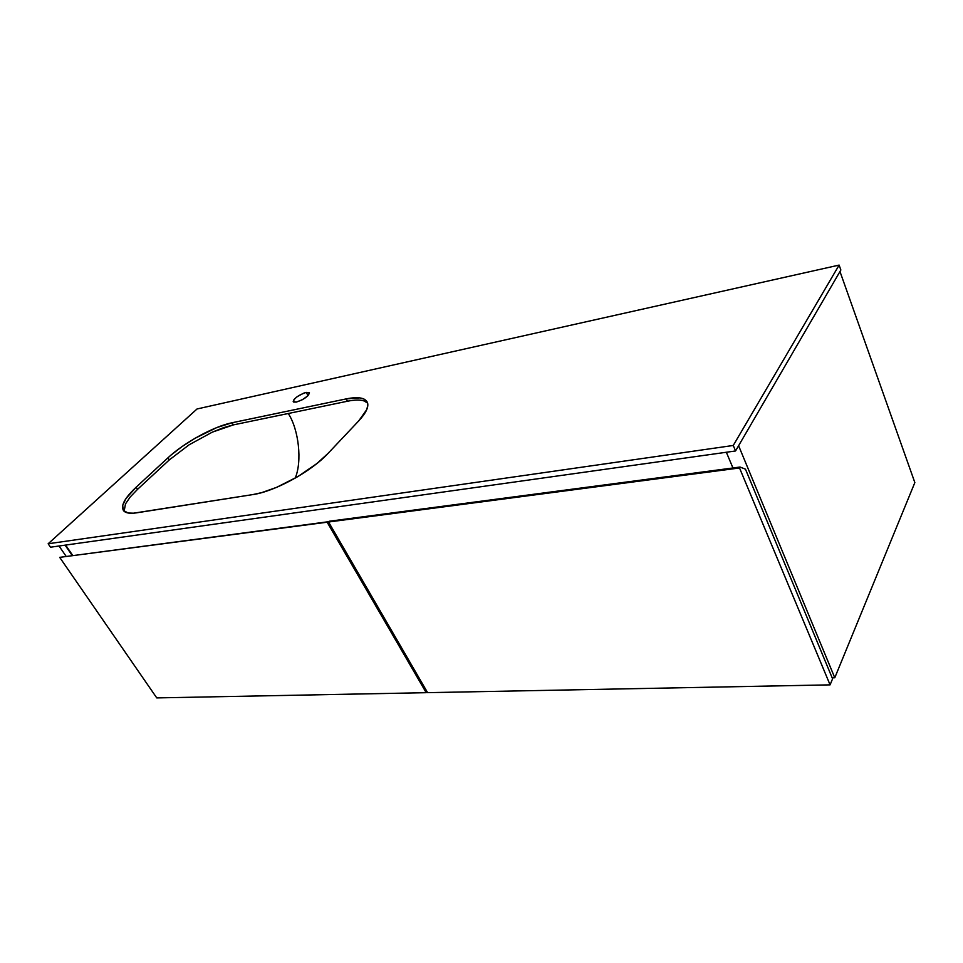 <?xml version="1.0" encoding="UTF-8"?>
<svg xmlns="http://www.w3.org/2000/svg" width="963" height="963" viewBox="0 0 963 963"><rect width="100%" height="100%" fill="white"/><g stroke="black" fill="none" stroke-linecap="round" stroke-linejoin="round"><path stroke-width="1.44" d="M367.625 403.112L364.134 400.957C360.27 399.681 354.733 399.765 347.499 401.222L288.274 413.512C298.723 429.329 302.382 461.458 295.172 478.154C302.382 461.458 298.723 429.329 288.274 413.512L233.371 424.888L223.5 427.692L212.317 432.134L189.085 444.822L169.307 459.905L137.54 489.336L130.246 496.944L125.479 503.926L124.131 511.293L125.479 503.926L130.246 496.944L137.54 489.336L136.144 487.194L167.983 457.786L169.307 459.905L137.54 489.336L136.144 487.194L126.057 498.425L122.674 505.406L123.348 510.438L128.151 513.014L133.52 513.195L252.92 494.573L261.683 492.635L276.646 487.338L297.772 476.649L316.923 463.516L328.046 453.392L358.73 420.891L328.046 453.392C311.711 471.256 274.648 491.587 252.92 494.573L136.77 512.81C130.438 513.773 126.153 513.207 123.926 511.112C120.194 506.382 124.275 498.413 136.144 487.194L167.983 457.786C184.222 442.571 213.894 426.368 232.095 422.745L216.711 427.596L194.911 438.346L182.272 446.411L171.173 454.945L167.983 457.786L169.307 459.905L189.085 444.822L212.317 432.134L233.371 424.888L232.095 422.745L233.371 424.888L347.499 401.222L346.223 398.887L232.095 422.745L346.223 398.887L347.499 401.222C354.733 399.765 360.27 399.681 364.134 400.957L367.625 403.112M306.234 392.386L308.052 395.612L306.234 392.386L303.381 393.289L297.206 396.66L293.98 399.537L293.571 402.04L296.339 402.089L293.197 401.619C294.317 398.068 298.662 394.986 306.234 392.386L309.448 392.868C308.268 396.443 303.899 399.513 296.339 402.089L302.43 399.669L307.859 395.805L309.412 392.784L306.234 392.386M840.868 270.001L839.122 265.09L197.042 408.974L48.15 543.77L50.521 547.201L48.15 543.77L733.264 445.46L839.122 265.09L840.868 270.001L735.551 450.961L733.264 445.46L735.551 450.961L50.521 547.201L735.551 450.961L840.868 270.001M733.264 445.46L48.15 543.77L197.042 408.974L839.122 265.09L733.264 445.46M358.73 420.891L366.747 409.6L367.842 405.086L366.963 401.559L364.183 399.139L359.668 397.875L346.223 398.887C358.838 396.371 366 397.863 367.685 403.377C368.528 407.71 365.543 413.548 358.73 420.891M59.032 546.009L65.893 555.988L59.032 546.009M65.099 545.154L71.972 555.182L65.099 545.154M914.85 482.583L839.977 271.542L914.85 482.583L834.777 677.771L832.164 677.832L834.777 677.771L738.609 445.713L834.777 677.771L914.85 482.583M726.343 452.249L732.951 467.982L726.343 452.249M72.49 555.121L65.616 545.082L72.49 555.121M59.682 557.36L156.764 697.91L59.682 557.36L327.143 522.199L426.212 692.686L156.764 697.91L426.212 692.686L327.143 522.199L328.865 521.657L59.682 557.36M426.994 691.59L426.212 692.686L426.994 691.59M328.552 522.006L427.608 692.662L328.552 522.006L739.524 467.97L830.082 684.862L427.608 692.662L830.082 684.862L739.524 467.97L740.053 467.043L745.458 469.174L832.574 678.819L830.082 684.862L832.574 678.819L745.458 469.174L740.053 467.043L329.226 521.248L328.552 522.006L739.524 467.97L740.053 467.043L329.226 521.248L328.552 522.006"/></g></svg>
